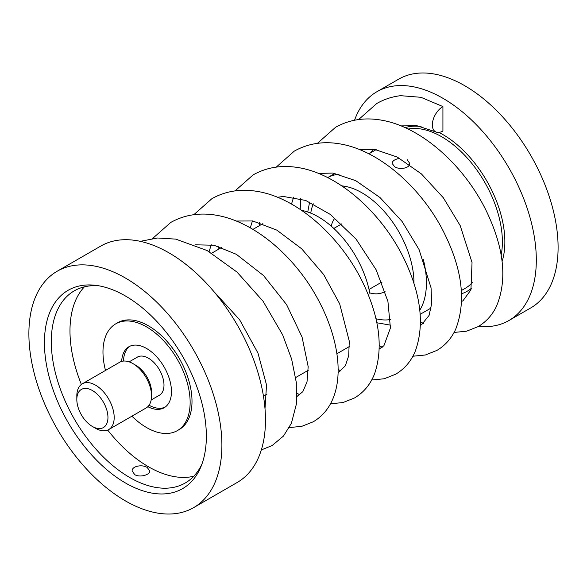 <?xml version="1.0" encoding="UTF-8"?>
<svg xmlns="http://www.w3.org/2000/svg" width="587" height="587" viewBox="0 0 587 587"><rect width="100%" height="100%" fill="white"/><g stroke="black" fill="none" stroke-linecap="round" stroke-linejoin="round"><path stroke-width="0.88" d="M76.824 399.512A22.012 12.709 60 0 1 92.394 390.524A22.012 12.709 60 0 1 107.957 417.489A22.012 12.709 60 0 1 92.394 426.47A22.012 12.709 60 0 1 76.824 399.512L76.824 395.917A26.415 15.247 60 0 1 82.297 383.825A26.415 15.247 60 0 1 108.712 399.079A26.415 15.247 60 0 1 108.712 429.581A26.415 15.247 60 0 1 95.505 428.268L92.394 426.47M82.297 383.825L119.653 362.26A26.415 15.247 60 0 1 132.86 363.566A26.415 15.247 60 0 1 151.541 395.917A26.415 15.247 60 0 1 146.068 408.009L108.712 429.581M132.86 363.566L135.971 365.363A22.012 12.709 60 0 1 151.541 392.321L151.541 395.917M129.155 361.856L137.417 357.087A22.012 12.709 60 0 1 159.429 369.795A22.012 12.709 60 0 1 159.429 395.212L151.167 399.982M354.548 120.225A132.075 76.251 60 0 1 376.883 91.741L398.676 79.164A132.075 76.251 60 0 1 464.706 85.702A132.075 76.251 60 0 1 550.988 202.089A132.075 76.251 60 0 1 530.743 307.926L508.951 320.502A132.075 76.251 60 0 1 478.53 326.372M381.961 282.721A44.906 25.923 60 0 1 381.227 282.413M385.072 291.35A44.906 25.923 60 0 1 384.434 291.746A44.906 25.923 60 0 1 369.751 292.891M331.193 226.105A44.906 25.923 60 0 1 334.935 218.019M407.121 159.576L409.697 163.362C410.086 168.19 399.725 170.083 394.669 166.759L392.087 163.362C392.343 161.102 394.501 159.503 398.558 158.563M472.608 282.237A82.327 47.532 60 0 1 465.403 288.202L461.389 290.521M471.427 288.246A85.849 49.565 60 0 1 467.164 291.255A85.849 49.565 60 0 1 461.595 293.727M370.911 152.635A85.849 49.565 60 0 1 373.442 149.201M376.883 91.741A132.075 76.251 60 0 1 442.921 98.286A132.075 76.251 60 0 1 529.203 214.673A132.075 76.251 60 0 1 508.951 320.502M369.832 293.331A74.843 43.211 -120 0 0 301.52 210.351M125.391 482.94A114.502 66.111 -120 0 0 201.025 466.474A114.502 66.111 -120 0 0 182.638 356.397A114.502 66.111 -120 0 0 96.503 285.436A114.502 66.111 -120 0 0 45.771 360.44A114.502 66.111 -120 0 0 125.391 482.94M99.166 285.854A110.943 64.056 -120 0 0 74.278 290.851A110.943 64.056 -120 0 0 57.269 379.752A110.943 64.056 -120 0 0 129.749 477.517A110.943 64.056 -120 0 0 185.221 483.013A110.943 64.056 -120 0 0 201.987 463.95M125.391 500.88A136.477 78.797 -120 0 0 193.629 507.638A136.477 78.797 -120 0 0 193.629 350.05A136.477 78.797 -120 0 0 57.152 271.253A136.477 78.797 -120 0 0 36.233 380.618A136.477 78.797 -120 0 0 125.391 500.88M193.629 507.638L237.207 482.477A136.477 78.797 -120 0 0 237.214 324.89A136.477 78.797 -120 0 0 100.737 246.092L57.152 271.253M107.715 430.073A110.943 64.056 -120 0 0 148.423 466.731A110.943 64.056 -120 0 0 193.769 476.248M84.411 286.83A110.943 64.056 -120 0 0 81.366 384.441M147.183 467.45C142.12 464.156 131.767 466.195 132.148 470.906L134.731 474.641C139.772 477.811 150.147 474.905 149.758 470.906L147.183 467.45M442.921 106.555A14.968 8.644 120 0 0 433.059 120.027A14.968 8.644 120 0 0 435.752 131.906A14.968 8.644 120 0 0 442.921 130.996L442.921 106.555L420.908 97.295L400.561 95.681C391.984 96.716 384.045 99.328 376.737 103.525L358.606 119.557M131.921 416.176A61.635 35.587 -120 0 0 177.377 430.601L179.24 429.523A61.635 35.587 -120 0 0 188.691 380.134A61.635 35.587 -120 0 0 148.423 325.822A61.635 35.587 -120 0 0 117.605 322.769L115.742 323.848A61.635 35.587 -120 0 0 105.506 370.426M129.903 346.227A35.22 20.332 -120 0 0 123.527 361.064M149.039 405.25A35.22 20.332 -120 0 0 165.079 407.143M177.377 430.601A61.635 35.587 -120 0 0 186.82 381.212A61.635 35.587 -120 0 0 146.559 326.9A61.635 35.587 -120 0 0 115.742 323.848M147.829 406.681A35.22 20.332 -120 0 0 164.169 407.73A35.22 20.332 -120 0 0 169.57 379.503A35.22 20.332 -120 0 0 146.559 348.473A35.22 20.332 -120 0 0 128.949 346.726A35.22 20.332 -120 0 0 121.685 361.401M341.678 185.866A73.522 42.447 60 0 1 361.981 192.822A73.522 42.447 60 0 1 413.96 283.631M390.59 319.497A73.522 42.447 60 0 1 375.893 318.726M310.736 213.132A73.522 42.447 60 0 1 313.253 203.792M423.293 259.322A82.327 47.532 60 0 1 419.793 310.193M334.979 173.378L327.685 177.59A82.327 47.532 60 0 1 339.117 174.236M408.134 129.052A85.849 49.565 60 0 1 441.673 136.749A85.849 49.565 60 0 1 501.122 255.36M438.863 132.405A87.61 50.585 60 0 1 442.921 134.592A87.61 50.585 60 0 1 502.054 261.582M405.118 127.628A87.61 50.585 60 0 1 421.099 126.579M369.025 289.457L381.719 282.127M333.805 228.453L341.685 223.904M390.597 325.169L376.781 322.755M307.764 212.017L309.591 202.067M420.189 314.309L431.122 307.999M368.878 153.809L376.179 149.597M467.164 291.255L471.236 288.899M262.873 223.654L252.924 229.4M221.681 247.435L211.731 253.18M349.456 346.499L336.872 353.77M308.27 370.287L295.679 377.551M267.07 394.068L263.453 396.159M213.668 291.328L239.577 319.68L257.964 353.058L266.535 384.977L265.001 408.655M195.119 244.808L214.013 245.234L236.341 254.31L263.512 275.523L286.625 304.682L302.056 337.048L308.182 366.677L307.016 381.932L302.833 391.661L296.912 396.555M209.111 251.647L211.232 244.698M236.319 221.028L252.733 220.969L276.778 230.097L301.681 248.8L323.657 274.533L339.675 303.861L349.28 341.186L348.7 355.729L345.354 365.796L338.105 372.767M250.304 227.873L252.432 220.917M277.512 197.247L283.543 196.484L305.651 200.446L330.4 214.482L356.074 239.144L376.15 269.807L387.926 301.41L390.406 328.052L383.913 345.699L379.297 348.986M291.497 204.085L293.625 197.137M318.704 173.459L332.8 173.048L355.773 180.679L380.016 197.54L402.088 221.475L419.03 249.468L431.071 287.901L431.65 303.721L429.082 315.417L421.642 324.648L420.497 325.198M359.904 149.678L374.359 149.318L397.26 157.052L421.385 173.906L443.324 197.753L460.193 225.613L472.036 262.506L470.921 289.89L462.967 300.793L461.69 301.417M401.09 125.889L417.027 125.757L435.752 131.906M420.527 321.874L423.418 323.481M454.074 332.44L466.562 331.2L478.082 326.636C486.014 321.933 492.089 315.27 496.308 306.649C506.985 281.511 504.519 251.478 488.912 216.559C468.132 169.504 423.792 127.577 381.998 120.254C364.989 117.165 349.507 119.521 335.537 127.306L317.413 143.338M300.537 198.729L300.837 209.889M379.334 345.655L382.225 347.262M412.881 356.221L425.37 354.988L436.889 350.417C445.173 345.494 451.425 338.457 455.651 329.314C466.819 300.39 462.013 266.366 441.233 227.235C419.023 186.373 380.222 152.114 343.05 144.475C325.22 140.755 308.982 142.957 294.344 151.086L276.22 167.126M259.344 222.51L259.337 225.694M338.134 369.443L341.032 371.05M371.688 380.002L384.177 378.769L395.697 374.205C404.487 368.952 410.988 361.365 415.185 351.459C424.79 325.037 421.04 294.072 403.929 258.573C381.579 212.45 337.422 172.798 296.288 167.288C280.505 165.072 266.124 167.596 253.151 174.875L235.027 190.907M218.151 246.298L218.144 249.475M296.941 393.224L299.832 394.831M330.488 403.79L342.977 402.55L354.497 397.986C363.779 392.424 370.485 384.316 374.631 373.67C383.34 347.79 379.54 317.699 363.236 283.396C341.451 237.647 297.998 197.922 257.157 191.384C240.611 188.64 225.547 191.061 211.951 198.655L193.827 214.695M289.296 427.571L301.784 426.338L313.304 421.767C322.439 416.3 329.087 408.347 333.247 397.927C345.039 368.453 334.795 324.523 310.141 286.001C287.498 251.097 253.437 223.258 220.441 216.038C202.251 212.024 185.69 214.16 170.758 222.436L152.635 238.476M261.325 449.936L272.111 445.555L283.433 436.104L291.409 423.256L296.384 404.083L296.303 382.431L291.614 359.075L282.677 334.906L263.027 301.175L236.987 272.06L207.138 250.546L175.762 239.122L157.573 237.999L140.344 241.338"/></g></svg>
